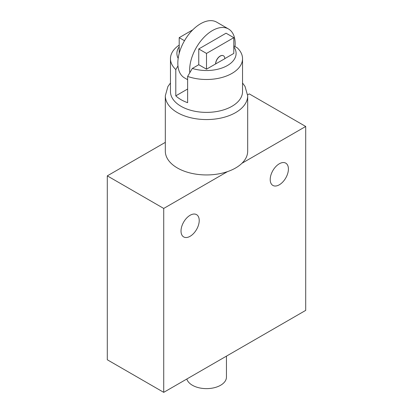 <?xml version="1.0" encoding="UTF-8"?>
<svg xmlns="http://www.w3.org/2000/svg" width="413" height="413" viewBox="0 0 413 413"><rect width="100%" height="100%" fill="white"/><g stroke="black" fill="none" stroke-linecap="round" stroke-linejoin="round"><path stroke-width="0.62" d="M226.448 356.135L226.448 377.11A19.948 11.518 180 0 1 214.135 387.755A19.948 11.518 180 0 1 192.391 385.257A19.948 11.518 180 0 1 186.826 379.015M163.724 392.35L107.297 359.769L107.297 175.861L163.724 208.441L163.724 392.35L305.703 310.38L305.703 126.466L249.276 93.89L247.661 94.825M288.413 169.031A12.87 7.429 -60 0 1 282.791 181.983A12.87 7.429 -60 0 1 272.874 185.432A12.87 7.429 -60 0 1 270.21 179.541A12.87 7.429 -60 0 1 275.827 166.589A12.87 7.429 -60 0 1 285.744 163.14A12.87 7.429 -60 0 1 288.413 169.031M199.221 220.527A12.87 7.429 -60 0 1 193.599 233.479A12.87 7.429 -60 0 1 183.682 236.928A12.87 7.429 -60 0 1 181.018 231.032A12.87 7.429 -60 0 1 186.635 218.079A12.87 7.429 -60 0 1 196.552 214.631A12.87 7.429 -60 0 1 199.221 220.527M165.314 142.366L107.297 175.861M242.539 83.003L245.017 86.405L247.686 95.78L247.686 151.163A41.186 23.778 180 0 1 241.935 163.285L305.703 126.466M163.724 208.441L227.491 171.622A41.186 23.778 180 0 1 177.378 167.977A41.186 23.778 180 0 1 165.314 151.163L165.314 95.78A41.186 23.778 180 0 0 177.378 112.594A41.186 23.778 180 0 0 222.261 117.751A41.186 23.778 180 0 0 247.686 95.78M215.694 63.989A6.438 3.717 120 0 1 218.503 57.515A6.438 3.717 120 0 1 223.459 55.791A6.438 3.717 120 0 1 224.796 58.734L215.601 63.938A6.438 3.717 -60 0 1 218.41 57.464A6.438 3.717 -60 0 1 223.371 55.74A6.438 3.717 -60 0 1 223.412 55.765M233.804 37.666L226.066 33.2L198.761 48.961L206.5 53.427L233.804 37.666L233.804 53.427L224.791 58.631M206.5 53.427L206.5 69.193L198.761 64.727L192.334 68.439L187.631 76.41L187.631 102.682A36.039 20.805 180 0 1 181.018 99.667A36.039 20.805 180 0 1 175.799 95.852L175.799 69.58L177.962 65.899A32.178 18.58 120 0 1 177.833 63.148A32.178 18.58 120 0 1 191.875 30.768A32.178 18.58 120 0 1 216.675 22.147L228.503 28.977A32.178 18.58 120 0 0 203.707 37.598A32.178 18.58 120 0 0 189.665 69.983A32.178 18.58 120 0 0 189.794 72.729M215.601 63.938L206.5 69.193M198.761 48.961L198.761 64.727M241.935 163.285A41.186 23.778 180 0 1 227.491 171.622M192.819 29.798L179.196 37.666L179.196 53.396M179.196 37.666L184.497 40.722M175.799 69.58A36.039 20.805 180 0 1 170.461 58.682L170.461 91.578A36.039 20.805 0 0 0 181.018 106.291A36.039 20.805 0 0 0 220.289 110.798A36.039 20.805 0 0 0 242.539 91.578L242.539 58.682A36.039 20.805 180 0 0 237.201 47.789L235.038 46.612A32.178 18.58 120 0 0 235.167 43.706A32.178 18.58 120 0 0 228.503 28.977M233.804 46.824A29.602 17.093 180 0 1 226.339 66.116A29.602 17.093 180 0 1 192.334 68.439M235.038 46.612L233.804 45.946M178.173 58.398A29.602 17.093 180 0 1 179.196 46.824M187.631 79.688L184.497 77.881A32.178 18.58 -60 0 1 177.962 65.899M242.539 58.682A36.039 20.805 180 0 1 224.089 76.844A36.039 20.805 180 0 1 187.631 76.41M170.461 58.682A36.039 20.805 180 0 1 179.196 45.105M175.799 95.852L187.631 89.022M170.461 83.003L167.905 86.539L165.314 95.78"/></g></svg>
